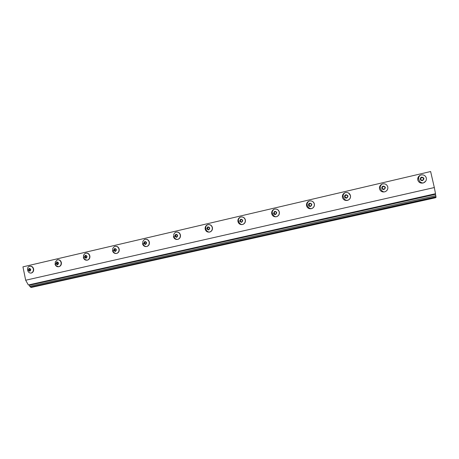 <?xml version="1.0" encoding="UTF-8"?>
<svg xmlns="http://www.w3.org/2000/svg" width="459" height="459" viewBox="0 0 459 459"><rect width="100%" height="100%" fill="white"/><g stroke="black" fill="none" stroke-linecap="round" stroke-linejoin="round"><path stroke-width="0.69" d="M418.046 177.449L417.782 179.997C418.734 182.59 420.633 183.56 423.479 182.9L425.7 181.196M422.991 183.015L423.502 182.866C425.711 181.884 426.652 180.261 426.331 177.983C425.504 175.59 423.772 174.575 421.127 174.931L420.065 175.327C418.235 176.411 417.478 177.96 417.799 179.962C418.591 182.303 420.289 183.33 422.882 183.038L422.991 183.015M422.521 180.582C424.598 178.89 424.334 177.736 421.729 177.128C420.651 177.49 420.174 178.207 420.306 179.274C420.656 180.295 421.396 180.731 422.521 180.582M422.601 177.426L421.075 177.776L420.599 179.205L421.649 180.284L423.175 179.934L423.651 178.499L422.601 177.426L423.565 178.649L423.135 179.939M421.023 177.926L422.515 177.576M380.018 190.026C381.245 191.753 382.921 192.321 385.044 191.736C387.189 190.783 388.102 189.183 387.792 186.939L387.689 186.578M384.55 191.851L385.026 191.713C387.178 190.755 388.096 189.16 387.78 186.911C386.977 184.552 385.296 183.548 382.743 183.893L381.75 184.254C379.949 185.31 379.209 186.836 379.524 188.821C380.293 191.133 381.94 192.149 384.453 191.868L384.55 191.851M383.988 189.475C385.996 187.817 385.738 186.687 383.213 186.079C382.169 186.429 381.716 187.129 381.842 188.184C382.181 189.188 382.898 189.619 383.988 189.475M382.582 186.715L382.123 188.115L383.145 189.183L384.625 188.838L385.084 187.433L384.063 186.371L382.582 186.715L384.114 186.492L385.067 187.484M382.198 188.19L382.64 186.83M344.956 200.25L347.819 200.29C349.907 199.367 350.802 197.795 350.498 195.574L348.519 192.975M347.331 200.399L347.773 200.273C349.867 199.349 350.762 197.772 350.452 195.557C349.672 193.233 348.042 192.235 345.564 192.568L344.64 192.9C342.873 193.927 342.144 195.431 342.454 197.404C343.206 199.682 344.801 200.692 347.239 200.422L347.331 200.399M346.677 198.087C348.622 196.463 348.37 195.35 345.925 194.742C344.916 195.086 344.474 195.775 344.594 196.808C344.927 197.8 345.621 198.225 346.677 198.087M345.311 195.368L344.87 196.745L345.862 197.795L347.291 197.462L347.733 196.085L346.746 195.035L345.311 195.368L346.843 195.138M344.87 196.745L345.495 195.454M345.948 197.777L345.059 196.831M309.888 208.759L311.759 208.575C313.795 207.68 314.662 206.131 314.363 203.939C313.939 202.373 312.94 201.381 311.363 200.967M311.271 208.69L311.684 208.57C313.721 207.669 314.587 206.12 314.289 203.928C313.531 201.639 311.954 200.652 309.55 200.967L308.683 201.277C306.951 202.281 306.239 203.762 306.537 205.724C307.272 207.967 308.821 208.965 311.185 208.707L311.271 208.69M310.531 206.43C312.413 204.84 312.172 203.744 309.802 203.136C308.821 203.469 308.391 204.146 308.511 205.167C308.832 206.143 309.509 206.561 310.531 206.43M309.205 203.75L308.781 205.104L309.739 206.143L311.127 205.821L311.552 204.462L310.594 203.429L309.205 203.75L310.691 203.532M308.781 205.104L309.085 205.156L309.509 203.807M309.951 206.091L309.085 205.156M275.394 216.814L276.806 216.614C278.785 215.736 279.629 214.215 279.336 212.052C278.842 210.291 277.701 209.287 275.911 209.04M276.312 216.717L276.702 216.608C278.688 215.73 279.531 214.21 279.238 212.047C278.498 209.792 276.966 208.811 274.637 209.115L273.828 209.402C272.13 210.377 271.43 211.84 271.722 213.785C272.434 216 273.937 216.981 276.232 216.734L276.312 216.717M275.498 214.519C277.322 212.959 277.081 211.874 274.786 211.272L273.541 213.269C273.851 214.227 274.505 214.646 275.498 214.519M274.212 211.874L273.799 213.206L274.729 214.227L276.077 213.917L276.49 212.586L275.555 211.559L274.212 211.874L275.647 211.662M273.799 213.206L274.212 213.234L274.625 211.903M275.056 214.152L274.212 213.234M241.755 224.6L242.909 224.399C244.836 223.55 245.657 222.053 245.376 219.918C244.836 218.059 243.631 217.061 241.755 216.923M242.415 224.508L242.777 224.405C244.71 223.55 245.531 222.058 245.249 219.913C244.527 217.692 243.041 216.728 240.78 217.015L240.023 217.285C238.359 218.232 237.67 219.672 237.957 221.605C238.651 223.785 240.114 224.761 242.341 224.526L242.415 224.508M241.526 222.363C243.293 220.831 243.063 219.763 240.832 219.161L239.627 221.123L241.526 222.363M240.275 219.752L239.873 221.066L240.78 222.076L242.082 221.772L242.484 220.458L241.577 219.448L240.275 219.752L241.669 219.551M239.873 221.066L240.396 221.06L240.791 219.752M241.21 221.972L240.396 221.06M209.029 232.139L210.021 231.961C211.897 231.129 212.701 229.661 212.419 227.544C211.863 225.639 210.629 224.652 208.725 224.589M209.522 232.065L209.866 231.967C211.748 231.141 212.551 229.666 212.27 227.549C211.57 225.358 210.124 224.405 207.927 224.68L207.216 224.933C205.586 225.857 204.909 227.274 205.196 229.19C205.873 231.342 207.29 232.306 209.453 232.082L209.522 232.065M208.57 229.97C210.279 228.467 210.056 227.417 207.887 226.815L206.722 228.743L208.57 229.97M207.348 227.394L206.963 228.685L207.841 229.684L209.109 229.391L209.493 228.1L208.615 227.102L207.348 227.394L208.702 227.205M206.963 228.685L207.583 228.662L207.967 227.371M208.375 229.557L207.583 228.662M173.393 236.557C174.053 238.68 175.43 239.632 177.535 239.414L178.098 239.294C179.928 238.491 180.708 237.039 180.433 234.951C179.865 233.017 178.626 232.042 176.715 232.036M177.92 239.311C179.756 238.502 180.53 237.056 180.261 234.962C179.578 232.805 178.172 231.852 176.044 232.122L175.372 232.357C174.076 233.539 173.542 234.526 173.766 235.312C174.139 237.963 175.395 239.328 177.535 239.414M176.577 237.355C178.241 235.88 178.017 234.847 175.912 234.245L174.781 236.138L176.577 237.355M175.39 234.813L175.017 236.081L175.872 237.068L177.105 236.787L177.478 235.513L176.617 234.526L175.39 234.813L176.709 234.629M175.017 236.081L175.728 236.035L176.101 234.767M176.503 236.924L175.728 236.035M142.502 243.706C143.151 245.806 144.493 246.747 146.536 246.54L147.098 246.42C148.882 245.634 149.64 244.205 149.37 242.145C148.796 240.195 147.563 239.237 145.664 239.265M146.897 246.437C148.687 245.651 149.445 244.228 149.175 242.163C148.509 240.028 147.144 239.093 145.073 239.346L144.442 239.564C143.128 240.757 142.583 241.732 142.818 242.49C143.156 245.095 144.396 246.443 146.536 246.54M145.514 244.521C147.127 243.081 146.914 242.059 144.866 241.463L143.77 243.322L145.514 244.521M144.361 242.019L144 243.27L144.832 244.24L146.025 243.964L146.387 242.713L145.555 241.738L144.361 242.019L145.635 241.841M144 243.27L144.797 243.195L145.159 241.95M145.549 244.073L144.797 243.195M112.495 250.654C113.126 252.725 114.434 253.661 116.42 253.46L116.982 253.339C118.72 252.57 119.455 251.171 119.197 249.134C118.617 247.177 117.395 246.231 115.519 246.294M116.764 253.362C118.502 252.599 119.242 251.193 118.979 249.151C118.33 247.051 116.999 246.122 114.991 246.368L114.394 246.575C113.069 247.734 112.524 248.698 112.748 249.461C113.069 252.054 114.297 253.385 116.42 253.46M115.341 251.486C116.907 250.069 116.695 249.065 114.704 248.468L113.643 250.298L115.341 251.486M114.216 249.013L113.866 250.247L114.675 251.211L115.834 250.941L116.184 249.707L115.375 248.749L114.216 249.013L115.456 248.847M113.866 250.247L114.744 250.155L115.094 248.927M115.479 251.021L114.744 250.155M83.331 257.407C83.945 259.45 85.219 260.379 87.147 260.184L87.709 260.064C89.407 259.318 90.125 257.935 89.866 255.921C89.293 253.965 88.082 253.029 86.235 253.116M87.474 260.098C89.172 259.346 89.889 257.964 89.631 255.95C89 253.873 87.703 252.955 85.753 253.19L85.185 253.385C83.859 254.642 83.32 255.462 83.567 255.841C83.366 258.274 84.559 259.719 87.147 260.184M86.017 258.256C87.537 256.862 87.33 255.87 85.397 255.279L84.364 257.08L86.017 258.256M84.915 255.818L84.576 257.029L85.368 257.981L86.493 257.723L86.831 256.506L86.045 255.554L84.915 255.818L86.126 255.652M84.576 257.029L85.535 256.92L85.873 255.709M86.246 257.774L85.535 256.92M83.636 255.52L83.567 257.379M54.971 263.977C55.573 265.99 56.813 266.909 58.689 266.725L59.251 266.604C60.904 265.876 61.604 264.516 61.351 262.525C60.783 260.569 59.584 259.651 57.765 259.754M58.999 266.639C60.651 265.91 61.351 264.55 61.099 262.554C60.485 260.505 59.222 259.599 57.323 259.823L55.246 262.02L55.413 264.55L56.17 265.618C56.56 265.893 55.912 265.841 58.689 266.725M57.501 264.837C58.981 263.472 58.781 262.491 56.899 261.9L55.895 263.673L57.501 264.837M56.434 262.428L56.107 263.621L56.87 264.562L57.972 264.309L58.299 263.116L57.53 262.175L56.434 262.428L57.605 262.273M56.107 263.621L57.134 263.495L57.461 262.307M57.828 264.344L57.134 263.495M31.298 273.007C32.91 272.29 33.593 270.953 33.346 268.98C32.744 266.96 31.516 266.059 29.669 266.277L29.164 266.45C26.473 267.144 27.184 273.323 31.011 273.082L31.568 272.967C33.18 272.256 33.863 270.913 33.616 268.945C33.048 267 31.872 266.088 30.087 266.214M29.772 271.24C31.212 269.898 31.011 268.928 29.181 268.343L28.206 270.087L29.772 271.24M28.728 268.859L28.412 270.035L29.158 270.965L30.225 270.718L30.546 269.542L29.795 268.613L28.728 268.859L29.869 268.71M28.412 270.035L29.508 269.892L29.824 268.716M30.185 270.73L29.508 269.892M25.675 280.231L434.323 187.547L430.628 171.528L22.95 266.857L25.675 280.231L28.343 284.976L29.164 284.832L29.743 286.336L31.143 287.472L435.379 197.777L436.05 197.359L435.419 193.79L29.164 284.832M434.323 187.547L435.516 193.721L28.343 284.976M435.539 194.295L29.25 285.251M435.815 195.666L29.743 286.336M435.998 196.745L30.409 287.116M436.05 197.359L31.143 287.472M420.065 175.327C417.891 177.845 418.769 178.322 418.906 180.014C419.91 181.443 419.532 182.286 422.882 183.038M381.75 184.254C380.454 185.775 379.972 186.905 380.304 187.645C379.926 188.041 381.951 192.223 384.453 191.868M344.64 192.9C343.332 194.404 342.839 195.505 343.166 196.205C342.793 196.607 344.789 200.835 347.239 200.422M308.683 201.277C307.323 202.826 306.824 203.957 307.18 204.674C306.841 204.748 307.903 208.306 311.185 208.707M273.828 209.402C272.468 210.911 271.957 211.989 272.296 212.643C271.969 213.01 273.702 217.078 276.232 216.734M240.023 217.285C238.64 218.794 238.118 219.855 238.462 220.481C238.175 220.865 239.77 224.847 242.341 224.526M207.216 224.933C205.259 227.136 205.93 226.126 205.666 228.611C205.77 229.569 206.986 232.042 209.453 232.082"/></g></svg>
